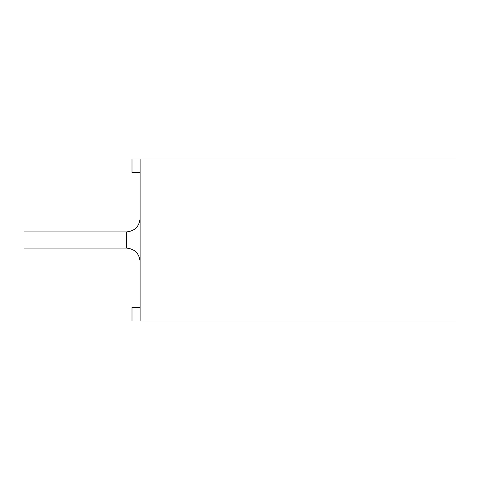 <?xml version="1.0" encoding="UTF-8"?>
<svg xmlns="http://www.w3.org/2000/svg" width="480" height="480" viewBox="0 0 480 480"><rect width="100%" height="100%" fill="white"/><g stroke="black" fill="none" stroke-linecap="round" stroke-linejoin="round"><path stroke-width="0.72" d="M140.1 321L140.1 159L140.1 321L456 321L456 159L140.1 159L456 159L456 321L140.1 321M132 159L140.1 159L132 159L132 172.5L140.1 172.5L132 172.5L132 159M24 240L24 248.1L24 231.9L24 240L126.6 240L126.6 231.9L126.6 248.1L126.6 240L24 240L24 248.1L24 240M140.1 307.5L132 307.5L132 321L132 307.5L140.1 307.5M140.1 240L126.6 240L126.6 248.1L126.6 231.9L126.6 240L140.1 240M24 248.1L126.6 248.1C134.766 248.934 139.266 253.434 140.1 261.6M24 231.9L126.6 231.9C134.766 231.066 139.266 226.566 140.1 218.4"/></g></svg>
